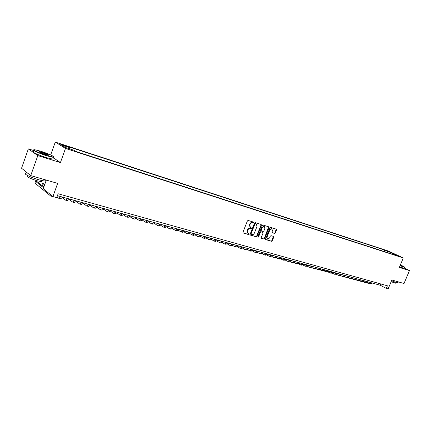 <?xml version="1.0" encoding="UTF-8"?>
<svg xmlns="http://www.w3.org/2000/svg" width="431" height="431" viewBox="0 0 431 431"><rect width="100%" height="100%" fill="white"/><g stroke="black" fill="none" stroke-linecap="round" stroke-linejoin="round"><path stroke-width="0.65" d="M253.74 222.665L253.557 222.116L248.148 220.44L247.389 220.914L242.965 232.223L243.192 232.982L248.671 234.593L249.199 234.265L249.043 233.731L248.175 233.467L247.464 231.038L247.83 230.1C248.407 228.915 249.21 228.414 250.244 228.592L250.939 228.802L251.467 228.468L251.311 227.934L250.459 227.67L249.743 225.219L250.109 224.282C250.686 223.096 251.488 222.595 252.518 222.779L253.218 222.994L253.74 222.665M250.212 227.536L249.366 225.014L249.732 224.077C250.309 222.892 251.111 222.391 252.14 222.574L252.841 222.789L253.353 222.051M243.009 232.832L248.294 234.383L248.816 233.667M247.911 233.322L247.087 230.827L247.459 229.89C248.03 228.71 248.832 228.204 249.867 228.382L250.567 228.592L251.084 227.864M386.505 250.567L389.462 251.849L386.505 250.567M274.655 233.457L275.371 232.999L276.589 229.933L276.379 229.184L270.646 227.412L269.919 227.87L265.571 238.876L265.819 239.631L271.541 241.312L272.263 240.848L273.728 237.152L273.523 236.414L271.051 235.671L270.323 236.134L269.596 237.977L267.549 239.183L266.994 237.201L269.854 229.965L271.886 228.759L272.451 230.757L271.977 231.964L272.182 232.708L274.655 233.457L274.267 233.252L274.989 232.794L276.163 229.12M33.801 150.586L28.365 148.884L37.804 155.586L30.72 175.595L57.641 183.38L52.911 196.568L56.741 197.624L58.126 193.767L387.404 285.796L386.311 288.42L388.126 288.921L391.854 279.999L404.019 283.517L409.45 270.582L404.143 268.039M37.804 155.586L60.421 162.579L65.49 148.415L403.281 257.959L399.322 267.446L409.45 270.582M261.401 225.241L261.181 224.481L255.238 222.638L254.489 223.107L250.093 234.319L250.314 235.073L256.289 236.834L257.032 236.36L261.401 225.241L260.976 224.416M263.012 225.047L268.815 226.841L269.063 227.606L264.715 238.623L263.982 239.092L261.455 238.348L261.245 237.605L263.012 233.123L262.765 232.357L261.105 231.862L260.367 232.325L258.525 237.007L257.98 237.325L257.83 236.802L262.274 225.51L263.012 225.047M30.72 175.595L21.55 168.23L28.365 148.884M62.824 145.236L65.948 146.163L59.634 143.798L62.824 145.236M65.49 148.415L55.281 142.079L388.369 251.041L403.281 257.959M383.94 251.456L384.544 250.002L67.478 146.368L69.418 147.553L69.429 148.781M384.544 250.002L397.393 255.421L393.444 254.139L396.299 255.47L75.754 151.416L73.728 150.182L65.453 147.488L61.229 144.881L69.418 147.553M46.3 180.099L43.235 188.686L52.911 196.568M50.691 154.971L55.281 142.079M57.442 195.674L380.341 285.284L386.311 288.42M380.885 283.97L380.341 285.284M393.444 254.139L392.98 254.387M387.674 252.668L387.324 251.295M391.267 252.582L390.928 253.724M60.421 162.579L53.369 157.794M250.131 234.922L255.912 236.619L256.655 236.15L261.024 225.041M255.454 223.684L254.926 224.012L251.068 233.844L251.225 234.372L251.984 234.599C253.013 234.766 253.805 234.265 254.376 233.09L257.005 226.394L256.289 223.948L255.071 223.479L254.549 223.808L254.926 224.012M251.144 234.324L250.697 233.634L254.549 223.808M255.071 223.479L255.804 223.705M261.278 238.198L263.605 238.882L264.338 238.413L268.637 226.787M262.522 232.228L260.728 231.652L259.99 232.12L258.147 236.797L258.525 237.007M257.808 237.125L258.147 236.797M264.849 228.462L264.268 226.442L262.21 227.654L261.191 230.229L261.407 230.984L263.104 231.495L263.837 231.032L264.849 228.462M264.074 226.34L261.827 227.449L262.21 227.654M261.305 230.919L260.814 230.025L261.827 227.449M272.009 232.568L274.267 233.252M271.681 228.651L269.472 229.761L269.854 229.965M267.355 239.076L266.617 236.996L269.472 229.761M265.598 239.469L271.164 241.101L271.88 240.638L273.313 236.35M43.811 187.07L37.292 181.812L35.52 181.306L34.895 183.067L50.594 195.922L52.027 195.852M43.547 187.808L35.52 181.306M51.041 196.132L53.185 196.644M40.729 151.222L34.588 149.708C31.097 149.325 39.404 153.253 47.151 155.623L53.53 157.094C55.804 157.056 47.868 153.425 40.729 151.222M53.864 156.965L53.503 157.423L47.146 155.92C39.776 153.657 31.517 149.88 33.844 149.848M42.308 152.305C47.146 153.959 49.22 154.939 48.536 155.241L45.519 154.508C40.972 152.967 38.822 151.981 39.065 151.55L42.308 152.305M48.547 155.241C47.744 154.584 45.659 153.7 42.303 152.59L39.119 151.89M45.39 180.169L45.115 180.939C43.962 181.015 41.818 180.605 38.682 179.716C30.962 177.556 22.649 173.467 25.741 173.391M27.95 173.37C26.469 172.578 25.774 172.017 25.855 171.683M41.99 181.095L41.785 181.666L37.136 180.794C30.154 178.542 27.056 177.017 27.843 176.231L28.02 175.729M53.105 158.543L52.889 159.141L46.526 157.66C38.844 155.322 30.445 151.389 33.456 151.561M400.07 265.652L404.429 266.978L400.426 264.801M404.44 267.005L400 265.819M400.313 265.065L401.148 265.631L400.178 265.383M400.873 265.588L400.243 265.232M398.018 282.666L396.375 282.526L391.526 280.78M395.663 283.097L391.106 281.793M404.057 268.233L399.521 266.967M59.306 196.191L58.411 195.943M44.829 184.22L42.567 183.315L41.942 185.061L43.951 186.677M44.576 184.921L42.567 183.315M56.919 197.123L58.212 198.109C58.945 198.341 59.753 197.829 60.647 196.568M58.395 198.158L60.038 198.61C60.766 198.842 61.579 198.33 62.473 197.075M66.557 198.206L65.647 197.953M62.134 197.527L65.464 200.103L67.915 198.583M65.647 200.156L67.263 200.598L69.72 199.084M73.712 200.194L72.791 199.936M69.343 199.58L72.618 202.074L75.091 200.577M72.801 202.123L74.391 202.565L76.869 201.067M80.769 202.15L79.837 201.891M76.454 201.6L79.67 204.019L82.165 202.538M79.859 204.068L81.421 204.499L83.921 203.023M87.73 204.084L86.787 203.82M83.469 203.594L86.631 205.937L89.147 204.477M86.825 205.986L88.36 206.411L90.876 204.957M94.604 205.991L93.651 205.727M90.391 205.555L93.505 207.828L96.038 206.39M93.694 207.882L95.208 208.297L97.745 206.864M101.387 207.871L100.418 207.602M97.223 207.489L100.283 209.692L102.831 208.275M100.477 209.746L101.964 210.156L104.517 208.739M108.079 209.73L107.098 209.455M103.963 209.396L106.974 211.535L109.544 210.134M107.168 211.589L108.634 211.993L111.203 210.597M114.684 211.562L113.692 211.287M110.616 211.276L113.574 213.356L116.16 211.971M113.773 213.41L115.212 213.808L117.803 212.429M121.203 213.372L120.206 213.092M117.184 213.129L120.093 215.15L122.695 213.787M120.297 215.204L121.709 215.597L124.317 214.234M127.635 215.155L126.633 214.875M123.665 214.956L126.531 216.922L129.149 215.575M126.73 216.982L128.126 217.364L130.744 216.017M133.993 216.922L132.974 216.637M130.065 216.761L132.883 218.673L135.512 217.343M133.087 218.727L134.456 219.104L137.096 217.779M140.264 218.662L139.24 218.377M136.379 218.539L139.154 220.403L141.799 219.088M139.358 220.456L140.711 220.828L143.361 219.519M146.459 220.381L145.425 220.096M142.618 220.295L145.349 222.105L148.005 220.812M145.554 222.164L146.885 222.531L149.546 221.238M152.574 222.078L151.534 221.787M148.776 222.024L151.464 223.791L154.136 222.509M151.674 223.851L152.978 224.206L155.656 222.935M158.619 223.754L157.568 223.463M154.858 223.732L157.504 225.456L160.192 224.19M157.714 225.51L159.001 225.866L161.69 224.605M164.583 225.408L163.521 225.117M160.865 225.418L163.468 227.099L166.167 225.849M163.683 227.159L164.949 227.503L167.648 226.259M170.477 227.045L169.41 226.749M166.802 227.083L169.361 228.721L172.071 227.487M169.577 228.78L170.821 229.125L173.537 227.897M176.295 228.662L175.223 228.36M172.659 228.726L175.18 230.321L177.901 229.103M175.395 230.38L176.624 230.72L179.35 229.507M182.044 230.256L180.966 229.955M178.45 230.348L180.928 231.905L183.66 230.704M181.149 231.964L182.356 232.298L185.093 231.102M187.727 231.83L186.639 231.528M184.166 231.948L186.607 233.473L189.354 232.282M186.828 233.532L188.018 233.861L190.766 232.675M193.336 233.392L192.242 233.085M189.818 233.532L192.221 235.019L194.974 233.844M192.441 235.078L193.616 235.401L196.369 234.232M198.885 234.927L197.786 234.626M195.399 235.094L197.764 236.544L200.528 235.385M197.991 236.603L199.144 236.921L201.907 235.768M204.364 236.447L203.254 236.145M200.916 236.635L203.249 238.052L206.018 236.91M203.47 238.117L204.606 238.429L207.381 237.287M209.778 237.95L208.669 237.643M206.368 238.16L208.663 239.544L211.443 238.413M208.884 239.609L210.005 239.916L212.79 238.785M215.128 239.437L214.013 239.13M211.75 239.663L214.013 241.021L216.804 239.9M214.239 241.08L215.344 241.387L218.134 240.272M220.419 240.907L219.298 240.595M217.079 241.15L219.304 242.475L222.1 241.371M219.53 242.54L220.618 242.836L223.414 241.737M225.645 242.357L224.519 242.044M222.337 242.621L224.529 243.914L227.336 242.825M224.761 243.978L225.828 244.275L228.635 243.186M230.817 243.79L229.68 243.477M227.541 244.07L229.701 245.341L232.508 244.258M229.928 245.401L230.984 245.692L233.796 244.619M235.924 245.207L234.787 244.894M232.681 245.503L234.809 246.747L237.626 245.681M235.04 246.812L236.075 247.098L238.898 246.031M240.972 246.607L239.83 246.29M237.761 246.92L239.857 248.137L242.685 247.082M240.089 248.202L241.112 248.482L243.941 247.432M245.966 247.997L244.819 247.674M242.788 248.321L244.851 249.511L247.685 248.471M245.083 249.576L246.096 249.856L248.924 248.816M250.907 249.366L249.754 249.048M247.755 249.705L249.791 250.874L252.625 249.845M250.023 250.939L251.02 251.208L253.854 250.185M255.788 250.718L254.629 250.4M252.668 251.074L254.673 252.216L257.517 251.198M254.91 252.28L255.885 252.55L258.729 251.537M260.615 252.06L259.457 251.736M257.522 252.426L259.5 253.547L262.35 252.539M259.737 253.611L260.701 253.881L263.551 252.873M265.388 253.385L264.225 253.062M262.328 253.767L264.278 254.861L267.128 253.87M264.51 254.926L265.464 255.19L268.314 254.198M270.108 254.694L268.944 254.371M267.08 255.087L268.998 256.165L271.853 255.179M269.235 256.229L270.172 256.488L273.028 255.502M274.779 255.992L273.61 255.664M271.778 256.397L273.669 257.452L276.53 256.477M273.906 257.517L274.833 257.77L277.693 256.801M279.369 257.264L278.227 256.946M276.422 257.69L278.291 258.724L281.157 257.76M278.528 258.789L279.439 259.036L282.305 258.077M283.97 258.541L282.79 258.212M281.017 258.966L282.86 259.979L285.731 259.031M283.097 260.049L283.997 260.292L286.863 259.343M288.49 259.796L287.31 259.467M285.564 260.232L287.38 261.229L290.252 260.286M287.622 261.294L288.506 261.536L291.378 260.599M292.961 261.035L291.776 260.707M290.063 261.482L291.852 262.457L294.729 261.525M292.094 262.522L292.967 262.765L295.838 261.838M297.385 262.263L296.199 261.935M294.513 262.721L296.28 263.675L299.157 262.754M296.517 263.745L297.379 263.982L300.256 263.061M301.759 263.476L300.574 263.147M298.915 263.944L300.655 264.882L303.537 263.971M300.897 264.952L301.743 265.184L304.625 264.273M306.091 264.682L304.9 264.348M303.273 265.151L304.992 266.078L307.874 265.173M305.229 266.142L306.064 266.374L308.952 265.474M310.379 265.868L309.183 265.539M307.583 266.353L309.275 267.258L312.163 266.363M309.517 267.322L310.342 267.549L313.229 266.66M314.619 267.048L313.423 266.714M311.845 267.532L313.52 268.427L316.408 267.543M313.757 268.491L314.571 268.718L317.458 267.834M318.816 268.211L317.615 267.877M316.068 268.707L317.717 269.58L320.605 268.707M317.959 269.65L318.757 269.871L321.65 268.998M322.97 269.364L321.768 269.03M320.244 269.865L321.871 270.727L324.764 269.86M322.113 270.792L322.9 271.013L325.793 270.145M327.081 270.506L325.874 270.172M324.376 271.013L325.981 271.859L328.875 271.002M326.224 271.923L327.005 272.139L329.898 271.288M331.148 271.632L329.941 271.298M328.47 272.15L330.054 272.979L332.947 272.133M330.297 273.049L331.062 273.259L333.96 272.414L334.93 272.758M335.173 272.753L334.251 272.57M332.517 273.276L334.079 274.089L336.977 273.254M334.327 274.159L335.081 274.364L337.979 273.529L338.917 273.863M339.159 273.857L338.238 273.674M336.53 274.385L338.071 275.188L340.969 274.358M338.313 275.253L339.062 275.463L341.961 274.633M343.108 274.951L341.95 274.644M340.495 275.49L342.015 276.276L344.919 275.452M342.262 276.341L343.001 276.546L345.899 275.727M347.014 276.034L345.883 275.743M344.423 276.578L345.926 277.354L348.824 276.54M346.168 277.419L346.896 277.618L349.794 276.81M350.882 277.111L349.773 276.831M348.313 277.656L349.794 278.415L352.698 277.612M350.042 278.485L350.759 278.685L353.657 277.882M354.713 278.173L353.63 277.903M352.165 278.722L353.625 279.471L356.529 278.674M353.873 279.541L354.578 279.735L357.477 278.943M358.506 279.223L357.444 278.97M355.974 279.784L357.418 280.516L360.321 279.73M357.665 280.586L358.36 280.775L361.264 279.988M362.261 280.269L361.226 280.026M359.75 280.829L361.178 281.551L364.076 280.77M361.42 281.621L362.11 281.809L365.009 281.028M365.978 281.298L364.965 281.071M363.489 281.863L364.895 282.574L367.799 281.804M365.143 282.644L365.822 282.833L368.72 282.063M369.658 282.321L368.672 282.106M367.19 282.892L368.58 283.593L371.479 282.828M368.823 283.657L369.496 283.846L372.395 283.081M60.997 144.568L61.132 144.191M62.608 145.161L62.764 144.73M252.14 222.574L252.518 222.779M249.732 224.077L250.109 224.282M249.366 225.014L249.743 225.219M250.567 228.592L250.939 228.802M249.867 228.382L250.244 228.592M247.459 229.89L247.83 230.1M247.087 230.827L247.464 231.038M248.294 234.383L248.671 234.593M252.841 222.789L253.218 222.994M256.655 236.15L257.032 236.36M255.912 236.619L256.289 236.834M250.697 233.634L251.068 233.844M268.68 227.406L269.063 227.606M264.338 238.413L264.715 238.623M263.605 238.882L263.982 239.092M262.382 232.153L262.765 232.357M260.728 231.652L261.105 231.862M259.99 232.12L260.367 232.325M260.814 230.025L261.191 230.229M266.617 236.996L266.994 237.201M273.346 236.948L273.728 237.152M271.88 240.638L272.263 240.848M271.164 241.101L271.541 241.312M276.201 229.728L276.589 229.933M274.989 232.794L275.371 232.999M58.605 196.1L59.112 196.24M65.846 198.109L66.363 198.255M72.995 200.092L73.512 200.237M80.042 202.047L80.57 202.193M86.997 203.976L87.531 204.127M93.861 205.883L94.4 206.034M100.633 207.764L101.177 207.914M107.319 209.617L107.869 209.768M113.913 211.443L114.474 211.599M120.427 213.253L120.992 213.41M126.859 215.037L127.425 215.193M133.206 216.798L133.777 216.955M139.472 218.533L140.048 218.695M145.656 220.252L146.244 220.413M151.771 221.949L152.358 222.11M157.805 223.619L158.398 223.786M163.764 225.273L164.362 225.44M169.652 226.905L170.25 227.072M175.465 228.522L176.074 228.689M181.209 230.116L181.823 230.283M186.887 231.689L187.501 231.862M192.495 233.246L193.11 233.413M198.034 234.782L198.653 234.954M203.513 236.301L204.132 236.474M208.922 237.804L209.547 237.977M214.266 239.286L214.902 239.458M219.551 240.751L220.187 240.929M224.777 242.2L225.413 242.378M229.944 243.634L230.58 243.811M235.046 245.05L235.692 245.228M240.094 246.451L240.74 246.629M245.083 247.836L245.735 248.014M250.018 249.204L250.67 249.382M254.899 250.556L255.551 250.74M259.721 251.893L260.378 252.076M264.494 253.218L265.151 253.401M269.213 254.527L269.871 254.71M273.879 255.82L274.542 256.003M278.496 257.102L279.159 257.285M283.065 258.368L283.727 258.557M287.585 259.624L288.247 259.807M292.051 260.863L292.719 261.051M296.474 262.091L297.142 262.274M300.849 263.303L301.522 263.492M305.175 264.505L305.848 264.693M309.463 265.695L310.137 265.879M313.698 266.87L314.377 267.058M317.895 268.034L318.574 268.222M322.049 269.186L322.727 269.375M326.159 270.323L326.838 270.512M330.227 271.455L330.906 271.643M342.182 274.768L342.866 274.962M346.088 275.856L346.772 276.045M349.956 276.928L350.64 277.117M353.781 277.99L354.471 278.178M357.574 279.04L358.258 279.229M361.329 280.08L362.013 280.274M365.046 281.114L365.73 281.303M368.726 282.133L369.415 282.327M250.847 234.162L251.165 234.34M255.912 223.743L256.289 223.948M262.42 232.164L262.802 232.374M263.885 226.237L264.268 226.442M261.03 230.779L261.337 230.946M271.503 228.554L271.886 228.759M52.889 159.141L53.503 157.423M42.168 180.594L41.785 181.666M45.115 180.939L45.497 179.867M39.221 151.874L39.065 151.55M53.53 157.094L53.681 157.417M404.014 268.346L404.488 267.204M395.954 282.402L395.62 283.205M397.958 282.811L398.346 281.879"/></g></svg>
